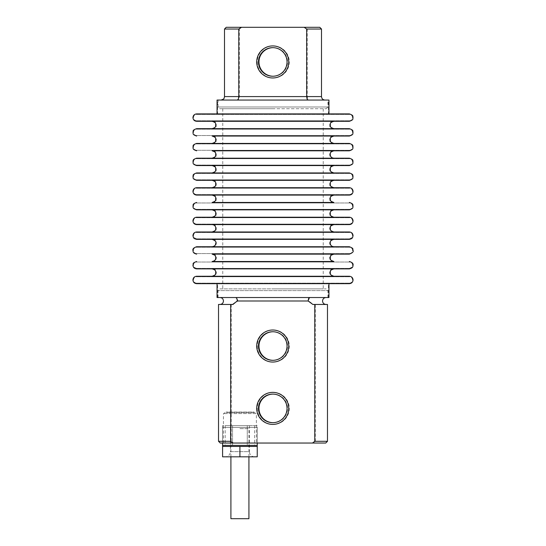 <?xml version="1.0" encoding="UTF-8"?>
<svg xmlns="http://www.w3.org/2000/svg" width="546" height="546" viewBox="0 0 546 546"><rect width="100%" height="100%" fill="white"/><g stroke="black" fill="none" stroke-linecap="round" stroke-linejoin="round"><path stroke-width="0.41" stroke-dasharray="2.73 2.05" d="M349.372 121.294L196.744 121.294M196.744 276.774L349.372 276.774L196.744 276.774M196.744 276.256L349.372 276.256M212.244 268.878L333.852 268.878L212.244 268.878M214.175 261.5L331.825 261.5M212.244 254.122L333.852 254.122M196.744 246.737L349.372 246.737M212.148 239.36L333.852 239.36M196.744 231.982L349.372 231.982M212.244 224.604L333.852 224.604L212.244 224.604M196.744 217.219L349.372 217.219M212.244 209.841L333.852 209.841L212.244 209.841M214.175 202.464L331.825 202.464M212.244 195.086L333.756 195.086M196.744 187.708L349.372 187.708M212.244 180.323L333.852 180.323L212.244 180.323M196.744 172.946L349.372 172.946M212.244 165.568L333.852 165.568L212.244 165.568M196.744 158.19L349.372 158.19M212.244 150.805L333.852 150.805L212.244 150.805M196.744 143.427L349.372 143.427M212.244 136.05L333.852 136.05L212.244 136.05M196.744 128.672L349.372 128.672M212.244 121.294L333.852 121.294M196.744 114.428L349.372 114.428L196.744 114.428M212.244 120.768L333.852 120.768L212.244 120.768M196.744 129.19L349.372 129.19L196.744 129.19M212.244 135.531L333.852 135.531L212.244 135.531M196.744 143.946L349.372 143.946L196.744 143.946M212.244 150.286L333.852 150.286L212.244 150.286M196.744 158.709L349.372 158.709L196.744 158.709M212.244 165.049L333.852 165.049L212.244 165.049M196.744 173.464L349.372 173.464L196.744 173.464M212.244 179.805L333.852 179.805L212.244 179.805M196.744 188.227L349.372 188.227L196.744 188.227M212.244 194.567L333.852 194.567L212.244 194.567M196.744 202.982L349.372 202.982L196.744 202.982M212.244 209.323L333.852 209.323L212.244 209.323M196.744 217.745L349.372 217.745L196.744 217.745M212.244 224.078L333.852 224.078L212.244 224.078M196.744 232.5L349.372 232.5L196.744 232.5M212.244 238.841L333.852 238.841L212.244 238.841M196.744 247.256L349.372 247.256L196.744 247.256M212.244 253.597L333.852 253.597L212.244 253.597M196.744 262.019L349.372 262.019L196.744 262.019M212.244 268.359L333.852 268.359L212.244 268.359M269.888 283.149L328.433 283.149L269.888 283.149M269.888 297.529L328.433 297.529L269.888 297.529M269.861 283.667L328.951 283.667L269.861 283.667M217.049 297.529L328.951 297.529M217.049 100.054L328.951 100.054M269.861 113.909L328.951 113.909L269.861 113.909M269.888 100.054L328.433 100.054L269.888 100.054M269.888 114.428L328.433 114.428L269.888 114.428M349.256 283.149L196.628 283.149L349.256 283.149M212.148 276.256L333.852 276.256M212.148 261.5L333.756 261.5M212.148 246.737L333.852 246.737M333.852 217.219L212.148 217.219M212.148 202.464L333.756 202.464M212.148 172.946L333.756 172.946M333.756 158.19L212.148 158.19L333.756 158.19M333.756 143.427L212.148 143.427L333.756 143.427M212.148 128.672L333.756 128.672M349.256 120.768L196.628 120.768L349.256 120.768M333.756 129.19L212.148 129.19L333.756 129.19M349.256 135.531L196.628 135.531L349.256 135.531M333.756 143.946L212.148 143.946L333.756 143.946M349.256 150.286L196.628 150.286L349.256 150.286M333.756 158.709L212.148 158.709L333.756 158.709M349.256 165.049L196.628 165.049L349.256 165.049M333.756 173.464L212.148 173.464L333.756 173.464M349.256 179.805L196.628 179.805L349.256 179.805M333.756 188.227L212.148 188.227L333.756 188.227M349.256 194.567L196.628 194.567L349.256 194.567M333.756 202.982L212.148 202.982L333.756 202.982M349.256 209.323L196.628 209.323L349.256 209.323M333.756 217.745L212.148 217.745L333.756 217.745M349.256 224.078L196.628 224.078L349.256 224.078M333.756 232.5L212.148 232.5L333.756 232.5M349.256 238.841L196.628 238.841L349.256 238.841M333.756 247.256L212.148 247.256L333.756 247.256M349.256 253.597L196.628 253.597L349.256 253.597M333.756 262.019L212.148 262.019L333.756 262.019M349.256 268.359L196.628 268.359L349.256 268.359M333.756 276.774L212.148 276.774L333.756 276.774M214.175 136.05L331.825 136.05M214.175 150.805L331.825 150.805M196.744 165.568L349.372 165.568M196.744 180.323L349.372 180.323M212.244 187.708L333.852 187.708M196.744 195.086L349.372 195.086M196.744 209.841L349.372 209.841M214.175 217.219L331.825 217.219M196.744 224.604L349.372 224.604M212.244 231.982L333.756 231.982M196.744 239.36L349.372 239.36M214.175 254.122L331.825 254.122M196.744 268.878L349.372 268.878M196.744 283.667L349.372 283.667M196.744 113.909L349.372 113.909M235.872 297.529L326.003 297.529L235.872 297.529M310.128 297.529L309.104 298.546L308.674 300.996L313.384 304.456L326.01 304.456L312.858 304.456M218.523 304.456L233.142 304.456L237.851 300.996L237.435 298.546L236.445 297.529M256.374 443.038L223.457 443.038L256.374 443.038L256.374 413.588L223.457 413.588L256.374 413.588L253.774 412.025L226.058 412.025L253.774 412.025L253.774 412.687L226.058 412.687L253.774 412.687M219.82 108.715L326.18 108.715L219.82 108.715L218.086 106.982L327.914 106.982L218.086 106.982L218.086 100.054L327.914 100.054L218.093 100.054M218.523 441.305L231.217 441.305L233.49 443.038L220.256 443.038M325.744 443.038L313.035 443.038L315.301 441.305L327.477 441.305M231.217 304.456L231.217 441.305M257.241 346.034A16.025 16.025 -90 0 0 273.259 362.053A16.025 16.025 -90 0 0 289.284 346.034A16.025 16.025 -90 0 0 273.259 330.009A16.025 16.025 -90 0 0 257.241 346.034M273 331.743A14.292 14.292 90 0 1 287.537 346.034A14.292 14.292 90 0 1 273 360.319M257.241 408.394A16.025 16.025 -90 0 0 273.259 424.413A16.025 16.025 -90 0 0 289.284 408.394A16.025 16.025 -90 0 0 273.259 392.369A16.025 16.025 -90 0 0 257.241 408.394M273 394.103A14.292 14.292 90 0 1 287.537 408.394A14.292 14.292 90 0 1 273 422.679M315.301 441.305L315.301 304.456L327.477 304.456M218.086 297.529L327.914 297.529L218.086 297.529L218.086 290.602L327.914 290.602L218.093 290.602L219.82 288.868L326.18 288.868L219.82 288.868M327.914 297.529L327.914 290.602L326.18 288.868M237.96 100.054L324.966 100.054L237.96 100.054L238.916 99.038L239.319 96.587L239.319 29.034L224.502 29.034M226.228 27.3L304.682 27.3L307.207 29.034L307.207 96.587L307.623 99.038L308.62 100.054M307.207 29.034L321.505 29.034M257.241 61.944A16.025 16.025 -90 0 0 273.259 77.969A16.025 16.025 -90 0 0 289.284 61.944A16.025 16.025 -90 0 0 273.259 45.919A16.025 16.025 -90 0 0 257.241 61.944M273 47.659A14.292 14.292 90 0 1 287.537 61.944A14.292 14.292 90 0 1 273 76.235M273.375 108.715L222.768 108.715L273.375 108.715M272.625 288.868L323.232 288.868L272.625 288.868M304.682 27.3L319.772 27.3M239.319 29.034L241.844 27.3M233.053 304.456L232.528 304.456M312.947 304.456L315.301 304.456M326.003 304.456L313.472 304.456M233.49 443.038L313.035 443.038M223.457 443.038L223.457 413.588L226.058 412.025L226.058 412.687M222.591 427.443L257.234 427.443L222.591 427.443L257.234 427.443L257.234 443.038L222.591 443.038L222.591 427.443L222.591 443.038L257.234 443.038L257.234 427.443L222.591 427.443L222.591 443.038L222.591 425.641L257.234 425.641L257.234 443.038L257.234 427.443M223.457 427.443L256.374 427.443L223.457 427.443M257.234 425.641L222.591 425.641M239.912 456.825L222.591 456.825L222.591 446.43L257.234 446.43L222.591 446.43L257.234 446.43L257.234 456.825L239.912 456.825L239.912 446.43M249.44 425.641L249.44 451.631L230.385 451.631L230.385 425.641L249.44 425.641L230.385 425.641M254.641 456.825A5.194 5.194 0 0 1 249.44 451.631L230.385 451.631A5.194 5.194 0 0 1 225.191 456.825L254.641 456.825L225.191 456.825M247.277 445.393L225.191 445.393L254.641 445.393L247.277 445.393L247.277 425.641L225.191 425.641L254.641 425.641L247.277 425.641L247.277 445.393M257.234 445.393L222.591 445.393M232.555 445.393L232.555 425.641L232.555 445.393M239.912 428.624L248.921 428.624L239.912 428.624M230.91 518.7L248.921 518.7M219.99 304.456L232.623 304.456M308.674 300.996L237.851 300.996M224.502 96.587L321.498 96.587M349.372 283.149C351.303 282.958 352.354 281.893 352.545 279.962C352.354 278.037 351.303 276.972 349.372 276.774M349.372 120.768C351.296 120.584 352.354 119.526 352.545 117.602C352.354 115.677 351.296 114.619 349.372 114.428M333.852 129.19C328.132 127.225 330.453 126.263 329.641 124.979C330.453 123.703 328.132 122.734 333.852 120.768M349.372 135.531C351.296 135.34 352.354 134.289 352.545 132.357C352.354 130.433 351.296 129.375 349.372 129.19M333.852 143.946C328.132 141.98 330.453 141.018 329.641 139.742L330.043 137.947C330.043 137.981 330.555 135.981 333.852 135.531M349.372 150.286C351.296 150.102 352.354 149.044 352.545 147.12C352.354 145.195 351.296 144.137 349.372 143.946M333.852 158.709C328.132 156.743 330.453 155.781 329.641 154.498C329.893 151.938 331.299 150.539 333.852 150.286M349.372 165.049C351.296 164.858 352.354 163.8 352.545 161.875C352.354 159.951 351.296 158.893 349.372 158.709M333.852 173.464C328.132 171.499 330.453 170.536 329.641 169.253C330.453 167.977 328.132 167.015 333.852 165.049M349.372 179.805C351.296 179.62 352.354 178.562 352.545 176.638C352.354 174.713 351.296 173.655 349.372 173.464M333.852 188.227C328.132 186.261 330.453 185.299 329.641 184.016C330.453 182.733 328.132 181.77 333.852 179.805M349.372 194.567C351.296 194.376 352.354 193.318 352.545 191.393C352.354 189.469 351.296 188.411 349.372 188.227M333.852 202.982C328.132 201.017 330.453 200.054 329.641 198.771L330.043 196.983C330.043 197.017 330.555 195.018 333.852 194.567M349.372 209.323C351.296 209.138 352.354 208.081 352.545 206.156C352.354 204.224 351.296 203.173 349.372 202.982M333.852 217.745C328.132 215.779 330.453 214.81 329.641 213.534C329.893 210.974 331.299 209.575 333.852 209.323M349.372 224.078C351.296 223.894 352.354 222.836 352.545 220.912C352.354 218.987 351.296 217.929 349.372 217.745M333.852 232.5C331.06 231.552 329.798 230.767 330.071 230.146L329.641 228.289C330.453 227.013 328.132 226.044 333.852 224.078M349.372 238.841C354.122 236.944 351.754 236.63 352.545 235.667C352.354 233.743 351.296 232.692 349.372 232.5M333.852 247.256C331.299 247.01 329.893 245.604 329.641 243.052C329.893 240.493 331.299 239.087 333.852 238.841M349.372 253.597C351.303 253.412 352.354 252.354 352.545 250.43C351.644 249.426 354.347 249.365 349.372 247.256M333.852 262.019C331.299 261.766 329.893 260.367 329.641 257.808C329.893 255.248 331.299 253.849 333.852 253.597M349.372 268.359C353.76 266.782 351.945 266.059 352.545 265.185C351.945 264.332 353.774 263.602 349.372 262.019M333.852 276.774C331.299 276.529 329.893 275.123 329.641 272.57C329.893 270.011 331.299 268.605 333.852 268.359M212.148 276.774C214.701 276.529 216.107 275.123 216.359 272.57C216.107 270.011 214.701 268.605 212.148 268.359M196.628 268.359C192.24 266.782 194.055 266.059 193.455 265.185C194.055 264.332 192.226 263.602 196.628 262.019M212.148 262.019C214.701 261.766 216.107 260.367 216.359 257.808C216.107 255.248 214.701 253.849 212.148 253.597M196.628 253.597C194.697 253.412 193.646 252.354 193.455 250.43C194.055 249.57 192.226 248.846 196.628 247.256M212.148 247.256C214.701 247.01 216.107 245.604 216.359 243.052C216.107 240.493 214.701 239.087 212.148 238.841M196.628 238.841C191.701 236.766 194.315 236.63 193.455 235.667C193.646 233.743 194.704 232.692 196.628 232.5M212.148 232.5C217.868 230.535 215.547 229.573 216.359 228.289C215.547 227.013 217.868 226.044 212.148 224.078M196.628 224.078C194.704 223.894 193.646 222.836 193.455 220.912C193.646 218.987 194.704 217.929 196.628 217.745M212.148 217.745C217.868 215.779 215.547 214.81 216.359 213.534C215.547 212.251 217.868 211.288 212.148 209.323M196.628 209.323C194.704 209.138 193.646 208.081 193.455 206.156C193.646 204.224 194.704 203.173 196.628 202.982M212.148 202.982C217.868 201.017 215.547 200.054 216.359 198.771C215.547 197.495 217.868 196.533 212.148 194.567M196.628 194.567C194.704 194.376 193.646 193.318 193.455 191.393C193.646 189.469 194.704 188.411 196.628 188.227M212.148 188.227C215.083 187.162 216.373 186.316 216.011 185.688L216.359 184.016C215.547 182.733 217.868 181.77 212.148 179.805M196.628 179.805C194.704 179.62 193.646 178.562 193.455 176.638C193.646 174.713 194.704 173.655 196.628 173.464M212.148 173.464C217.868 171.499 215.547 170.536 216.359 169.253C215.547 167.977 217.868 167.015 212.148 165.049M196.628 165.049C194.704 164.858 193.646 163.8 193.455 161.875C193.646 159.951 194.704 158.893 196.628 158.709M212.148 158.709C217.868 156.743 215.547 155.781 216.359 154.498C215.547 153.214 217.868 152.252 212.148 150.286M196.628 150.286C194.704 150.102 193.646 149.044 193.455 147.12C193.646 145.195 194.704 144.137 196.628 143.946M212.148 143.946C217.868 141.98 215.547 141.018 216.359 139.742C216.107 137.183 214.701 135.777 212.148 135.531M196.628 135.531C194.704 135.34 193.646 134.289 193.455 132.357C193.646 130.433 194.704 129.375 196.628 129.19M212.148 129.19C217.868 127.225 215.547 126.263 216.359 124.979C215.547 123.703 217.868 122.734 212.148 120.768M196.628 120.768C194.704 120.584 193.646 119.526 193.455 117.602C193.646 115.677 194.704 114.619 196.628 114.428M196.628 283.149C194.697 282.958 193.646 281.893 193.455 279.962C193.646 278.037 194.697 276.972 196.628 276.774M217.567 297.529L217.567 283.149M217.567 114.428L217.567 100.054M328.433 114.428L328.433 100.054M328.433 297.529L328.433 283.149M326.18 108.715L327.914 106.982L327.914 100.054M273.246 360.319L272.754 360.319M273.246 422.679L272.754 422.679M273.246 76.235L272.754 76.235M222.768 108.715L222.768 288.868M323.232 108.715L323.232 288.868M273.246 47.652L272.754 47.652M273.246 394.103L272.754 394.103M273.246 331.743L272.754 331.743M254.641 425.641L254.641 445.393M225.191 425.641L225.191 445.393M230.91 456.825L230.91 428.624M248.921 456.825L248.921 428.624"/><path stroke-width="0.82" d="M196.744 121.294L349.372 121.294C354.388 119.567 352.354 118.721 353.064 117.602C352.354 116.482 354.388 115.636 349.372 113.909L196.744 113.909M196.628 276.256C194.383 276.488 193.154 277.723 192.936 279.962C193.154 282.207 194.383 283.442 196.628 283.667L349.372 283.667C351.617 283.442 352.846 282.207 353.064 279.962C352.846 277.723 351.617 276.488 349.372 276.256L196.744 276.256M331.825 261.5L214.175 261.5M333.852 261.5C328.555 259.555 331.033 259.016 330.166 257.808L330.678 255.931C330.2 255.692 331.258 255.091 333.852 254.122L212.244 254.122M331.825 254.122L349.372 254.122C352.504 252.928 353.733 251.699 353.064 250.43C352.225 249.269 354.654 248.689 349.372 246.737L196.744 246.737M333.852 239.36L212.148 239.36C215.185 240.506 216.414 241.735 215.834 243.052L215.52 244.54C215.52 244.424 215.281 246.226 212.148 246.737L333.852 246.737C331.613 246.519 330.385 245.29 330.166 243.052C330.651 242.076 329.218 240.793 333.852 239.36M196.628 231.982C194.383 232.2 193.154 233.429 192.936 235.667L193.393 237.449C193.612 237.408 193.127 238.554 196.628 239.36L349.372 239.36C352.818 238.595 352.436 237.367 352.661 237.346L353.064 235.667C352.846 233.429 351.617 232.2 349.372 231.982L196.744 231.982M196.628 217.219C194.383 217.438 193.154 218.673 192.936 220.912C193.154 223.15 194.383 224.386 196.628 224.604L349.372 224.604C351.617 224.386 352.846 223.15 353.064 220.912C352.846 218.673 351.617 217.438 349.372 217.219L196.744 217.219M331.825 202.464L214.175 202.464M196.628 187.708C194.383 187.926 193.154 189.155 192.936 191.393C193.154 193.639 194.383 194.867 196.628 195.086L349.372 195.086C351.617 194.867 352.846 193.639 353.064 191.393C352.846 189.155 351.617 187.926 349.372 187.708L196.744 187.708M196.628 172.946C191.612 174.665 193.646 175.512 192.936 176.638C193.646 177.757 191.612 178.603 196.628 180.323L349.372 180.323C354.388 178.603 352.354 177.757 353.064 176.638C352.354 175.512 354.388 174.665 349.372 172.946L196.744 172.946M196.628 158.19C191.612 159.91 193.646 160.756 192.936 161.875C193.646 163.001 191.612 163.848 196.628 165.568L349.372 165.568C354.388 163.848 352.354 163.001 353.064 161.875C352.354 160.756 354.388 159.91 349.372 158.19L196.744 158.19M331.825 150.805L349.372 150.805C354.388 149.085 352.354 148.239 353.064 147.12C352.354 145.994 354.388 145.154 349.372 143.427L196.744 143.427M331.825 136.05L349.372 136.05C354.388 134.33 352.354 133.483 353.064 132.357C352.354 131.238 354.388 130.392 349.372 128.672L196.744 128.672M333.852 128.672C328.835 126.945 330.876 126.106 330.166 124.979C330.876 123.86 328.835 123.014 333.852 121.294L212.244 121.294M333.756 195.086L212.244 195.086M328.951 283.667L328.951 297.529L217.049 297.529L217.049 283.667M328.951 113.909L328.951 100.054L217.049 100.054L217.049 113.909M333.852 268.878C331.285 269.826 330.173 270.529 330.514 270.993L330.166 272.57C331.074 273.792 328.48 274.249 333.852 276.256L212.148 276.256C217.369 274.372 215.001 273.764 215.834 272.57L215.595 271.26C215.199 271.232 216.421 270.188 212.148 268.878M349.372 261.5C352.231 262.394 353.46 263.622 353.064 265.185C352.702 266.25 353.617 267.752 349.372 268.878L196.744 268.878M333.756 261.5L212.148 261.5C215.465 260.838 215.383 259.295 215.424 259.507L215.834 257.808L215.322 255.931C215.8 255.692 214.742 255.091 212.148 254.122M349.372 254.122L214.175 254.122M333.756 231.982L212.244 231.982M212.148 209.841C217.165 211.568 215.124 212.408 215.834 213.534C215.124 214.653 217.165 215.499 212.148 217.219L214.175 217.219M349.372 202.464C354.388 204.184 352.354 205.03 353.064 206.156C352.354 207.275 354.388 208.122 349.372 209.841L196.744 209.841M333.756 202.464L212.148 202.464C217.178 200.723 215.124 199.884 215.834 198.771C215.124 197.652 217.165 196.806 212.148 195.086M333.852 180.323C328.835 182.05 330.876 182.89 330.166 184.016C330.876 185.135 328.835 185.981 333.852 187.708L212.244 187.708M333.756 172.946L212.148 172.946C217.178 171.205 215.124 170.366 215.834 169.253C215.09 168.134 217.253 167.369 212.148 165.568M349.372 150.805L214.175 150.805M349.372 136.05L214.175 136.05M333.756 128.672L212.148 128.672C217.165 126.945 215.124 126.106 215.834 124.979C215.124 123.86 217.165 123.014 212.148 121.294M331.825 217.219L333.852 217.219C328.835 215.499 330.876 214.653 330.166 213.534C330.876 212.408 328.835 211.568 333.852 209.841M235.872 297.529L236.896 298.546L237.326 300.996L232.616 304.456L219.997 304.456C222.099 304.252 223.253 303.098 223.457 300.996C223.253 298.887 222.099 297.734 219.997 297.529M232.965 443.038L230.699 441.305L218.523 441.305L220.256 443.038L325.744 443.038L327.477 441.305L327.477 304.456L312.858 304.456L308.149 300.996L308.565 298.546L309.555 297.529M273 360.319A14.292 14.292 90 0 1 258.954 346.034A14.292 14.292 90 0 1 273 331.743M273 422.679A14.292 14.292 90 0 1 258.954 408.394A14.292 14.292 90 0 1 273 394.103M288.759 408.394A16.025 16.025 -90 0 0 272.741 392.369A16.025 16.025 -90 0 0 256.716 408.394A16.025 16.025 -90 0 0 272.741 424.413A16.025 16.025 -90 0 0 288.759 408.394M258.463 408.394A14.292 14.292 90 0 1 272.754 394.103A14.292 14.292 90 0 1 287.046 408.394A14.292 14.292 90 0 1 272.754 422.679A14.292 14.292 90 0 1 258.463 408.394M288.759 346.034A16.025 16.025 -90 0 0 272.741 330.009A16.025 16.025 -90 0 0 256.716 346.034A16.025 16.025 -90 0 0 272.741 362.053A16.025 16.025 -90 0 0 288.759 346.034M258.463 346.034A14.292 14.292 90 0 1 272.754 331.743A14.292 14.292 90 0 1 287.046 346.034A14.292 14.292 90 0 1 272.754 360.319A14.292 14.292 90 0 1 258.463 346.034M308.04 100.054L307.084 99.038L306.681 96.587L238.793 96.587L238.377 99.038L237.38 100.054M321.505 29.034L306.681 29.034L306.681 96.587L321.505 96.587L321.505 29.034L319.772 27.3L304.156 27.3L306.681 29.034M273 76.235A14.292 14.292 90 0 1 258.954 61.944A14.292 14.292 90 0 1 273 47.659M288.759 61.944A16.025 16.025 -90 0 0 272.741 45.919A16.025 16.025 -90 0 0 256.716 61.944A16.025 16.025 -90 0 0 272.741 77.969A16.025 16.025 -90 0 0 288.759 61.944M258.463 61.944A14.292 14.292 90 0 1 272.754 47.652A14.292 14.292 90 0 1 287.046 61.944A14.292 14.292 90 0 1 272.754 76.235A14.292 14.292 90 0 1 258.463 61.944M241.318 27.3L226.228 27.3L224.495 29.034L238.793 29.034L241.318 27.3L304.156 27.3M221.034 100.054C225.437 98.56 223.444 98.355 224.242 97.891L224.495 96.587L238.793 96.587L238.793 29.034M233.142 304.456L218.523 304.456L218.523 441.305M314.783 304.456L314.783 441.305L312.51 443.038M327.477 441.305L314.783 441.305M230.699 441.305L230.699 304.456M257.234 443.038L257.234 446.43L222.591 446.43L222.591 443.038M257.234 446.43L257.234 456.825L222.591 456.825L222.591 446.43M239.912 456.825L239.912 446.43M222.591 445.393L257.234 445.393M248.921 456.825L248.921 518.7L230.91 518.7L230.91 456.825M237.326 300.996L308.149 300.996M326.003 297.529C323.901 297.734 322.747 298.887 322.543 300.996C322.727 303.078 323.88 304.231 326.003 304.456L312.858 304.456M333.852 231.982C328.835 230.255 330.876 229.416 330.166 228.289C330.876 227.17 328.835 226.324 333.852 224.604M333.852 202.464C328.835 200.744 330.876 199.897 330.166 198.771C330.876 197.652 328.835 196.806 333.852 195.086M333.852 172.946C328.835 171.226 330.876 170.379 330.166 169.253C330.876 168.134 328.835 167.288 333.852 165.568M333.852 158.19C331.613 157.971 330.385 156.736 330.166 154.498C330.876 153.378 328.835 152.532 333.852 150.805M333.852 143.427C328.835 141.707 330.876 140.861 330.166 139.742C330.876 138.616 328.835 137.769 333.852 136.05M196.628 136.05C191.612 134.33 193.646 133.483 192.936 132.357C193.646 131.238 191.612 130.392 196.628 128.672M212.148 143.427C217.178 141.687 215.124 140.848 215.834 139.742C215.124 138.616 217.165 137.769 212.148 136.05M196.628 150.805C191.612 149.085 193.646 148.239 192.936 147.12C193.646 145.994 191.612 145.154 196.628 143.427M212.148 158.19C217.165 156.463 215.124 155.617 215.834 154.498C215.131 153.406 217.192 152.566 212.148 150.805M212.148 187.708C217.165 185.981 215.124 185.135 215.834 184.016C215.09 182.89 217.253 182.132 212.148 180.323M196.628 209.841C191.612 208.122 193.646 207.275 192.936 206.156C193.646 205.03 191.612 204.184 196.628 202.464M212.148 231.982C217.219 230.194 215.131 229.354 215.834 228.289C215.615 226.051 214.387 224.822 212.148 224.604M196.628 254.122C192.369 252.982 193.298 251.474 192.936 250.43C192.492 248.921 193.728 247.693 196.628 246.737M196.628 268.878C194.383 268.659 193.154 267.431 192.936 265.185C193.878 263.902 191.25 263.479 196.628 261.5M196.628 113.909C194.383 114.128 193.154 115.363 192.936 117.602C193.154 119.84 194.383 121.076 196.628 121.294M224.495 96.587L224.495 29.034M321.505 96.587C321.71 98.696 322.863 99.85 324.966 100.054"/></g></svg>
